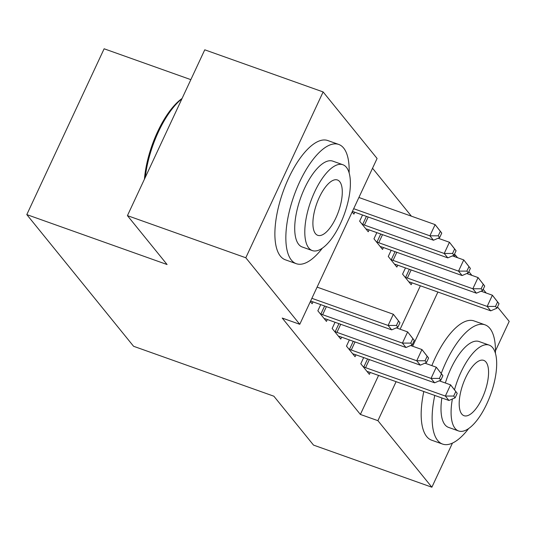<?xml version="1.0" encoding="UTF-8"?>
<svg xmlns="http://www.w3.org/2000/svg" width="536" height="536" viewBox="0 0 536 536"><rect width="100%" height="100%" fill="white"/><g stroke="black" fill="none" stroke-linecap="round" stroke-linejoin="round"><path stroke-width="0.8" d="M411.393 216.175L372.533 168.25M454.314 254.526L455.238 254.855L457.556 257.716M468.866 271.658L471.874 275.363M483.184 289.313L486.185 293.018M497.495 306.961L509.2 321.399L495.458 350.866M190.85 79.65L104.125 48.783L26.8 214.601L133.578 346.276L273.863 396.205L313.513 445.094L431.875 487.217L377.913 420.673L396.104 381.666M26.8 214.601L167.085 264.529L127.434 215.64L204.759 49.815L323.128 91.937L377.089 158.482L299.765 324.3L245.803 257.762L323.128 91.937M391.159 250.285L388.272 256.476L396.861 267.069L397.739 265.186M349.365 339.918L346.477 346.109L355.06 356.701L355.944 354.819M362.53 214.983L359.643 221.18L368.232 231.766L369.11 229.884M320.736 304.615L317.848 310.813L326.437 321.399L327.315 319.516M299.765 324.3L282.231 318.062L360.38 414.435L378.57 375.428M400.117 329.225L420.365 285.795M310.357 301.58L312.12 303.751L313.004 301.869M354.798 212.236L353.921 214.119L352.159 211.948M335.047 322.27L332.159 328.461L340.749 339.054L341.626 337.164M376.842 232.637L373.961 238.828L382.543 249.421L383.421 247.531M363.676 357.572L360.788 363.763L369.378 374.356L370.255 372.466M405.471 267.94L402.583 274.13L411.172 284.716L412.05 282.834M412.626 346.229L437.899 292.033M454.428 256.597L455.238 254.855M452.451 443.091L431.875 487.217M127.434 215.64L245.803 257.762M360.38 414.435L377.913 420.673M311.878 298.324L388.104 325.453L391.682 329.868L311.898 301.473A5.065 1.085 -155 0 0 310.599 301.071M317.098 287.122L393.33 314.25L399.963 322.732L398.536 320.964L396.446 325.446L397.88 327.208L399.963 322.732M396.446 325.446L388.104 325.453L393.33 314.25L398.536 320.964M391.682 329.868L397.88 327.208M352.393 211.439A5.065 1.085 25 0 1 353.693 211.841L433.483 240.235L429.899 235.82L435.125 224.618L358.899 197.489M440.331 231.331L435.125 224.618L441.765 233.093L440.331 231.331L438.24 235.813L439.674 237.575L441.765 233.093M438.24 235.813L429.899 235.82L353.673 208.692M439.674 237.575L433.483 240.235M320.166 313.667L320.89 314.002A5.065 1.085 -155 0 0 322.632 314.712L402.415 343.107L406 347.516L326.21 319.121A5.065 1.085 -155 0 0 324.675 318.672L324.119 318.545M396.332 327.878L407.641 331.905L414.281 340.38L412.847 338.618L410.757 343.094L412.191 344.862L414.281 340.38M410.757 343.094L402.415 343.107L407.641 331.905L412.847 338.618M406 347.516L412.191 344.862M334.477 331.322L335.208 331.65A5.065 1.085 -155 0 0 336.943 332.36L416.733 360.755L420.311 365.17L340.521 336.776A5.065 1.085 -155 0 0 338.993 336.32L338.43 336.193M410.643 345.526L421.959 349.552L428.592 358.028L427.159 356.266L425.075 360.748L426.502 362.51L428.592 358.028M425.075 360.748L416.733 360.755L421.959 349.552L427.159 356.266M420.311 365.17L426.502 362.51M365.914 228.912L366.477 229.033A5.065 1.085 25 0 1 368.004 229.488L447.795 257.883L444.217 253.474L449.443 242.265L438.126 238.239M454.642 248.979L449.443 242.265L456.076 250.748L454.642 248.979L452.558 253.461L453.985 255.23L456.076 250.748M452.558 253.461L444.217 253.474L364.426 225.08A5.065 1.085 25 0 1 362.691 224.37L361.961 224.035M453.985 255.23L447.795 257.883M380.232 246.56L380.788 246.687A5.065 1.085 25 0 1 382.322 247.143L462.106 275.538L458.528 271.122L463.754 259.92L452.438 255.893M468.96 266.633L463.754 259.92L470.387 268.395L468.96 266.633L466.869 271.115L468.303 272.878L470.387 268.395M466.869 271.115L458.528 271.122L378.744 242.728A5.065 1.085 25 0 1 377.002 242.017L376.272 241.682M468.303 272.878L462.106 275.538M349.13 172.927A63.288 24.944 109.6 0 0 343.636 148.043A63.288 24.944 109.6 0 0 338.732 144.439A63.288 24.944 109.6 0 0 296.669 188.746A63.288 24.944 109.6 0 0 291.39 260.087A63.288 24.944 109.6 0 0 296.294 263.692A63.288 24.944 109.6 0 0 322.35 248.181M338.732 144.439L327.771 140.539A63.288 24.944 109.6 0 0 285.708 184.846A63.288 24.944 109.6 0 0 280.429 256.188A63.288 24.944 109.6 0 0 285.333 259.793L296.294 263.692M312.314 250.587L302.23 246.995A45.567 17.963 -70.4 0 1 298.699 244.403A45.567 17.963 -70.4 0 1 302.505 193.034A45.567 17.963 -70.4 0 1 332.789 161.135L342.873 164.726A45.567 17.963 109.6 0 0 312.589 196.625A45.567 17.963 109.6 0 0 308.783 247.987A45.567 17.963 109.6 0 0 312.314 250.587A45.567 17.963 109.6 0 0 342.598 218.681A45.567 17.963 109.6 0 0 346.403 167.319A45.567 17.963 109.6 0 0 342.873 164.726M339.717 181.657A29.366 11.571 109.6 0 0 337.439 179.989A29.366 11.571 109.6 0 0 317.922 200.544A29.366 11.571 109.6 0 0 315.47 233.649A29.366 11.571 109.6 0 0 317.748 235.317A29.366 11.571 109.6 0 0 337.265 214.762A29.366 11.571 109.6 0 0 339.717 181.657M181.912 98.818A63.288 24.944 109.6 0 0 145.276 177.383M144.432 179.185A61.767 24.348 -70.4 0 1 182.073 98.477M434.776 395.427A63.288 24.944 109.6 0 0 437.671 440.471A63.288 24.944 109.6 0 0 442.575 444.076A63.288 24.944 109.6 0 0 468.632 428.565M495.411 353.318A63.288 24.944 109.6 0 0 489.917 328.434A63.288 24.944 109.6 0 0 485.013 324.829A63.288 24.944 109.6 0 0 441.249 373.478M423.815 391.528A63.288 24.944 109.6 0 0 426.71 436.572A63.288 24.944 109.6 0 0 431.614 440.177L442.575 444.076M452.384 398.992A45.567 17.963 109.6 0 0 455.071 428.378A45.567 17.963 109.6 0 0 458.602 430.971L448.518 427.38A45.567 17.963 -70.4 0 1 444.987 424.787A45.567 17.963 -70.4 0 1 441.872 397.953M458.602 430.971A45.567 17.963 109.6 0 0 488.886 399.072A45.567 17.963 109.6 0 0 492.685 347.703A45.567 17.963 109.6 0 0 489.154 345.11A45.567 17.963 109.6 0 0 454.515 389.732M485.998 362.048A29.366 11.571 109.6 0 0 483.72 360.373A29.366 11.571 109.6 0 0 464.21 380.935A29.366 11.571 109.6 0 0 461.757 414.033A29.366 11.571 109.6 0 0 464.029 415.708A29.366 11.571 109.6 0 0 483.546 395.153A29.366 11.571 109.6 0 0 485.998 362.048M445.356 382.992A45.567 17.963 -70.4 0 1 479.07 341.526L489.154 345.11M485.013 324.829L474.052 320.93A63.288 24.944 109.6 0 0 431.835 365.626M348.789 348.97L349.519 349.305A5.065 1.085 -155 0 0 351.261 350.015L431.045 378.409L434.622 382.818L354.839 354.423A5.065 1.085 -155 0 0 353.304 353.968L352.748 353.847M424.954 363.173L436.271 367.2L442.904 375.682L441.476 373.914L439.386 378.396L440.82 380.165L442.904 375.682M439.386 378.396L431.045 378.409L436.271 367.2L441.476 373.914M434.622 382.818L440.82 380.165M363.107 366.617L363.83 366.952A5.065 1.085 -155 0 0 365.572 367.663L445.356 396.057L448.94 400.472L369.15 372.078A5.065 1.085 -155 0 0 367.616 371.622L367.06 371.495M439.272 380.828L450.582 384.855L457.221 393.33L455.788 391.568L453.697 396.05L455.131 397.812L457.221 393.33M453.697 396.05L445.356 396.057L450.582 384.855L455.788 391.568M448.94 400.472L455.131 397.812M394.543 264.215L395.099 264.335A5.065 1.085 25 0 1 396.633 264.791L476.424 293.185L472.839 288.777L478.065 277.568L466.756 273.541M483.271 284.281L478.065 277.568L484.705 286.05L483.271 284.281L481.181 288.763L482.614 290.532L484.705 286.05M481.181 288.763L472.839 288.777L393.055 260.382A5.065 1.085 25 0 1 391.313 259.672L390.59 259.337M482.614 290.532L476.424 293.185M408.854 281.862L409.417 281.99A5.065 1.085 25 0 1 410.945 282.439L490.735 310.84L487.157 306.425L492.383 295.222L481.067 291.195M497.582 301.935L492.383 295.222L499.016 303.698L497.582 301.935L495.498 306.418L496.926 308.18L499.016 303.698M495.498 306.418L487.157 306.425L407.367 278.03A5.065 1.085 25 0 1 405.631 277.32L404.901 276.985M496.926 308.18L490.735 310.84M320.89 314.002L324.622 306.002M322.632 314.712L326.397 306.632M335.208 331.65L338.933 323.65M336.943 332.36L340.708 324.287M368.192 217L364.426 225.08M366.416 216.37L362.691 224.37M382.51 234.654L378.744 242.728M380.734 234.018L377.002 242.017M349.519 349.305L353.251 341.305M351.261 350.015L355.026 341.935M363.83 366.952L367.562 358.953M365.572 367.663L369.338 359.582M396.821 252.302L393.055 260.382M395.045 251.672L391.313 259.672M411.132 269.95L407.367 278.03M409.357 269.32L405.631 277.32"/></g></svg>
